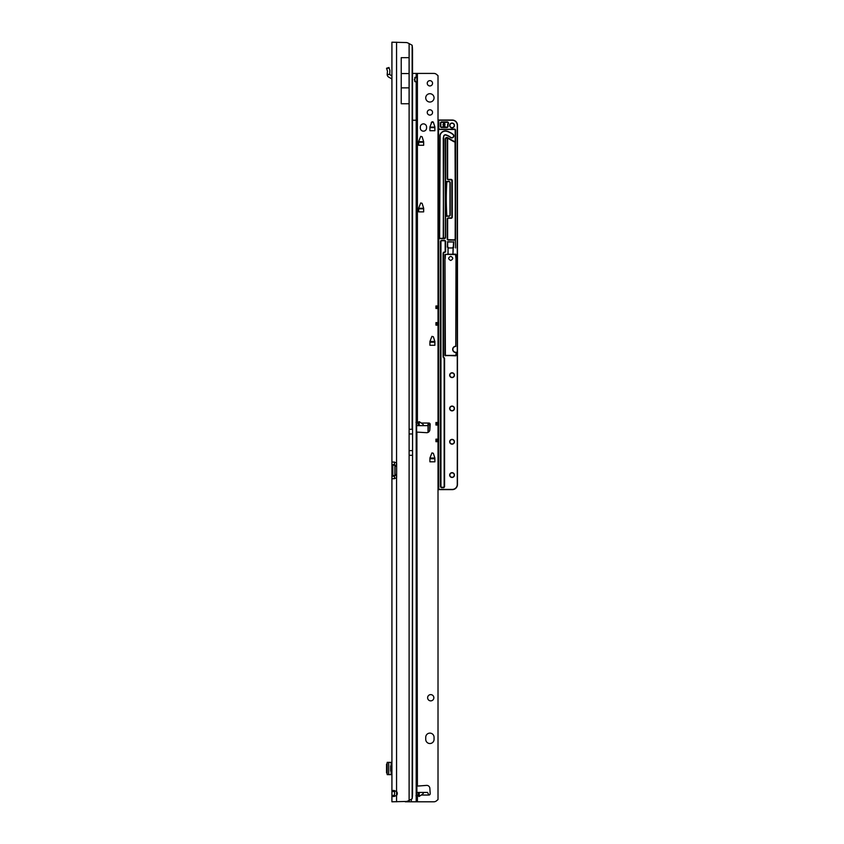 <?xml version="1.0" encoding="UTF-8"?>
<svg xmlns="http://www.w3.org/2000/svg" width="844" height="844" viewBox="0 0 844 844"><rect width="100%" height="100%" fill="white"/><g stroke="black" fill="none" stroke-linecap="round" stroke-linejoin="round"><path stroke-width="1.27" d="M394.665 790.575L394.464 795.417L391.922 795.417L393.293 796.599L396.553 795.481A3.123 3.123 0 0 0 396.553 791.472L393.304 790.353L391.922 791.535L391.922 801.8L406.608 801.441A10.402 10.402 0 0 0 409.108 800.418L412.146 798.74A10.402 1.445 90 0 0 412.516 794.088L412.568 429.279L409.108 429.279L409.108 43.582L412.146 45.259L412.146 429.279M412.146 45.259A10.402 1.445 90 0 1 412.516 49.912L412.568 429.279M409.108 43.582A10.402 10.402 0 0 0 406.608 42.559L391.922 42.2L391.922 462.058L394.412 462.058L391.922 462.058L391.922 476.206L391.922 464.569L392.819 465.181A1.561 1.108 90 0 1 392.819 465.181L392.819 475.594L394.623 475.594A1.561 1.108 90 0 1 394.654 475.583M394.654 465.181A1.561 1.108 90 0 1 394.623 465.181L392.819 465.181L395.045 465.181L395.045 475.583L392.85 475.583A1.561 1.108 90 0 1 392.85 475.583L391.922 476.206L391.922 791.535L394.464 791.535M391.922 464.569L394.464 464.569L394.464 462.069M394.464 478.706L394.464 476.206L391.922 476.206M394.412 478.706L391.922 478.706L394.412 478.706L396.553 477.662L396.553 475.583M394.464 464.569L394.623 465.181M394.623 475.594L394.464 476.206M395.045 475.583L396.638 475.583M395.045 465.181L396.638 465.181M396.553 465.181L396.553 463.113L394.412 462.058M394.464 795.417L394.654 796.377M396.553 42.2L396.553 463.113A1.561 1.561 0 0 1 396.638 463.62L396.638 477.145A1.561 1.561 0 0 1 396.553 477.662L396.553 801.8M401.227 57.656L409.097 57.656L409.097 73.544L401.227 73.544L401.227 57.656M401.227 73.544L401.227 103.749L409.097 103.749L409.097 73.544M401.227 87.86L409.097 87.86M387.185 762.375L387.185 774.623L387.185 762.364L391.922 762.364M387.185 774.623L391.922 774.644M387.185 763.356L386.531 764.253L386.531 772.745L387.185 773.653M391.922 771.099L390.666 771.099L390.666 765.898L391.922 765.898M391.922 76.002L389.738 74.515L387.185 74.515A3.07 3.07 0 0 0 388.736 77.131L391.131 78.481A1.561 1.561 0 0 1 391.922 79.842M387.185 74.515L387.47 71.17L386.531 68.269L388.947 67.488L389.896 70.39L389.738 74.515M418.898 208.173L418.677 208.795A2.395 2.395 0 0 0 418.677 208.795L418.656 208.974M423.656 208.974L423.424 208.173M434.059 97.872A4.167 4.167 0 0 0 429.902 93.705A4.167 4.167 0 0 0 425.735 97.872A4.167 4.167 0 0 0 429.902 102.029A4.167 4.167 0 0 0 434.059 97.872M432.55 83.303A2.659 2.659 0 0 0 429.902 80.644A2.659 2.659 0 0 0 427.243 83.303A2.659 2.659 0 0 0 429.902 85.951A2.659 2.659 0 0 0 432.55 83.303M432.55 112.442A2.659 2.659 0 0 0 429.902 109.783A2.659 2.659 0 0 0 427.243 112.442A2.659 2.659 0 0 0 429.902 115.09A2.659 2.659 0 0 0 432.55 112.442M418.455 422.063L419.236 421.652L421.325 423.044C423.53 424.606 424.078 425.471 422.971 425.64L418.139 425.64L418.455 422.063L418.455 425.64M417.411 785.954L416.894 431.959L416.894 786.123L426.558 785.395A3.123 3.123 0 0 1 429.86 788.317L430.187 793.655A1.298 1.298 0 0 1 428.889 795.037L427.539 792.432L422.971 792.432C424.078 792.6 423.53 793.466 421.325 795.037L418.972 796.514L418.139 792.432L416.894 792.432M418.139 792.432L422.971 792.432M429.902 733.119A4.167 4.167 0 0 0 425.735 737.287L425.735 739.365A4.167 4.167 0 0 0 429.902 743.532A4.167 4.167 0 0 0 434.059 739.365L434.059 737.287A4.167 4.167 0 0 0 429.902 733.119M433.848 697.745A3.123 3.123 0 0 0 430.735 694.623A3.123 3.123 0 0 0 427.613 697.745A3.123 3.123 0 0 0 430.735 700.868A3.123 3.123 0 0 0 433.848 697.745M415.976 422.338L417.411 422.433L416.894 422.264L416.894 423.477M412.568 120.238L416.197 120.238L416.197 82.522L414.362 79.663L416.092 76.793L416.894 77.3L416.894 73.417L433.848 73.417A4.167 4.167 0 0 1 436.791 74.631L438.015 75.644L438.015 305.961L435.937 305.961L435.937 308.493L438.015 308.493L438.015 322.608L435.937 322.608L435.937 325.14L438.015 325.14L438.015 422.506L435.937 422.506L435.937 425.038L438.015 425.038L438.015 439.154L435.937 439.154L435.937 441.686L438.015 441.686L438.015 799.574L436.791 800.576A4.167 4.167 0 0 1 433.848 801.8L405.278 801.8M417.411 432.128L426.558 432.687A3.123 3.123 0 0 0 429.86 429.754L430.187 424.416A1.298 1.298 0 0 0 428.889 423.044L427.539 425.64L422.971 425.64M415.976 795.744L416.894 795.765M431.938 452.901L433.341 453.27L434.871 458.028L434.892 461.816L429.902 461.816L429.923 458.028L431.938 452.901M431.938 336.366L433.341 336.724L434.871 341.493L434.892 345.27L429.902 345.27L429.923 341.493L431.938 336.366M420.702 202.961L422.106 203.33L423.656 208.246L423.656 211.876L418.656 211.876L418.687 208.088L420.702 202.961M420.702 136.369L422.106 136.728L423.656 141.655L423.656 145.284L418.656 145.284L418.687 141.497L420.702 136.369M431.938 121.8L433.341 122.158L434.871 126.927L434.892 130.714L429.902 130.714L429.923 126.927L431.938 121.8M420.323 128.045A3.123 3.123 0 0 0 423.445 131.168A3.123 3.123 0 0 0 426.568 128.045L426.568 127.001A3.123 3.123 0 0 0 423.445 123.878A3.123 3.123 0 0 0 420.323 127.001L420.323 128.045M412.568 73.417L416.894 73.417M414.805 81.668L414.837 77.722M418.139 425.64L416.894 425.64M416.894 794.594L416.377 82.522M416.894 77.3L416.894 81.889M416.197 801.8L416.197 120.238L416.894 120.238L416.894 422.264M438.015 325.14L438.015 322.608M438.015 425.038L438.015 422.506M438.015 441.686L438.015 439.154M438.015 308.493L438.015 305.961M414.805 77.996L414.889 77.321M430.134 127.001L429.902 127.813M434.892 127.813L434.66 127.001M418.898 141.57L418.656 142.383M423.656 142.383L423.424 141.57M430.134 341.567L429.902 342.379M434.892 342.379L434.66 341.567M430.134 458.102L429.902 458.914M434.892 458.914L434.66 458.102M452.057 123.256A2.184 2.184 0 0 0 449.873 125.439A2.184 2.184 0 0 0 452.057 127.634A2.184 2.184 0 0 0 454.251 125.439A2.184 2.184 0 0 0 452.057 123.256M454.251 375.179A2.184 2.184 0 0 0 452.057 372.995A2.184 2.184 0 0 0 449.873 375.179A2.184 2.184 0 0 0 452.057 377.363A2.184 2.184 0 0 0 454.251 375.179M454.251 408.475A2.184 2.184 0 0 0 452.057 406.291A2.184 2.184 0 0 0 449.873 408.475A2.184 2.184 0 0 0 452.057 410.659A2.184 2.184 0 0 0 454.251 408.475M454.251 441.771A2.184 2.184 0 0 0 452.057 439.587A2.184 2.184 0 0 0 449.873 441.771A2.184 2.184 0 0 0 452.057 443.955A2.184 2.184 0 0 0 454.251 441.771M454.251 475.066A2.184 2.184 0 0 0 452.057 472.883A2.184 2.184 0 0 0 449.873 475.066A2.184 2.184 0 0 0 452.057 477.25A2.184 2.184 0 0 0 454.251 475.066M446.824 127.528L441.655 127.528A1.245 1.245 0 0 1 440.41 126.273L440.41 123.15A1.245 1.245 0 0 1 441.655 121.905L447.278 121.905A1.245 1.245 0 0 1 448.396 123.688A4.062 4.062 0 0 0 448.058 126.083A1.245 1.245 0 0 1 446.824 127.528L446.824 127.317A1.044 1.044 0 0 0 447.847 126.115A4.262 4.262 0 0 1 448.217 123.604A1.044 1.044 0 0 0 447.278 122.116L441.655 122.116A1.044 1.044 0 0 0 440.621 123.15L440.621 126.273A1.044 1.044 0 0 0 441.655 127.317L446.824 127.106A0.833 0.833 0 0 0 447.647 126.146A4.473 4.473 0 0 1 448.027 123.509A0.833 0.833 0 0 0 447.278 122.327L441.655 122.327A0.833 0.833 0 0 0 440.821 123.15L440.821 126.273A0.833 0.833 0 0 0 441.655 127.106M451.804 137.709A1.825 1.825 0 0 0 452.911 134.449A18.779 18.779 0 0 0 447.003 131.379A5.412 5.412 0 0 0 440.125 135.325L439.629 237.565A0.833 0.833 0 0 0 440.462 238.398L442.435 238.398A0.833 0.833 0 0 0 443.269 237.565L443.67 136.148A1.772 1.772 0 0 1 445.917 134.85A15.139 15.139 0 0 1 450.685 137.329A1.825 1.825 0 0 0 451.804 137.709M448.248 254.16L453.144 254.371L445.4 254.371L445.199 258.665L444.988 254.571L448.037 254.16L448.037 247.165L448.037 254.371L452.933 254.16L453.555 241.964L447.626 241.964L447.626 247.165M455.486 254.371L455.982 258.665L455.992 254.571L452.933 254.16L455.781 254.16L455.992 258.665L455.992 254.571L445.695 254.371M450.707 256.291C453.397 257.684 453.397 259.066 450.707 260.458C448.027 259.066 448.027 257.684 450.707 256.291M456.193 258.633L455.792 346.451A2.912 2.912 0 0 0 452.88 349.374A2.912 2.912 0 0 0 455.792 352.286L454.631 352.264M453.544 351.537L452.774 350.186M453.544 347.211L454.631 346.473M438.015 120.038L452.268 120.038L438.015 120.038M455.602 130.124L455.602 238.841A1.245 1.245 0 0 1 454.346 240.097L448.47 240.097A1.245 1.245 0 0 1 447.225 238.841L447.225 219.145A1.245 1.245 0 0 1 448.47 217.9L451.023 217.9A0.833 0.833 0 0 0 451.856 217.066L451.856 180.648A0.833 0.833 0 0 0 451.023 179.814L448.47 179.814A1.245 1.245 0 0 1 447.225 178.569L447.225 137.952A1.35 1.35 0 0 0 445.558 139.271L445.558 180.648A0.833 0.833 0 0 0 446.392 181.481L448.945 181.481A1.245 1.245 0 0 1 450.19 182.726L450.19 214.988A1.245 1.245 0 0 1 448.945 216.233L446.392 216.233A0.833 0.833 0 0 0 445.558 217.066L445.558 237.354A1.245 1.245 0 0 1 444.313 238.599L439.576 238.599A0.833 0.833 0 0 0 438.743 239.432L438.743 489.372L452.268 489.425A4.99 4.99 0 0 0 457.269 484.435L457.269 125.239A4.99 4.99 0 0 0 452.268 120.238L452.268 120.038A5.201 5.201 0 0 1 457.469 125.239L457.469 484.435A5.201 5.201 0 0 1 452.268 489.636L438.015 489.636M438.796 489.425L446.856 489.636M438.015 268.455L438.015 267.274M438.532 266.662L438.015 265.776M438.015 275.281L438.015 274.1M438.015 276.779L438.015 275.598M438.015 283.605L438.015 282.423M438.015 285.103L438.015 283.922M438.015 291.929L438.015 290.747M438.015 293.427L438.015 292.246M438.015 300.253L438.015 299.071M438.015 301.751L438.015 300.569M438.015 308.577L438.015 307.395M438.015 310.075L438.015 308.893M438.015 316.901L438.015 315.719M438.015 318.41L438.015 317.217M438.015 325.225L438.015 324.043M438.015 326.733L438.015 325.541M438.015 333.549L438.015 332.367M438.015 335.057L438.015 333.865M438.015 341.873L438.015 340.691M438.015 343.381L438.015 342.189M438.015 350.207L438.015 349.015M438.015 351.705L438.015 350.513M438.015 358.531L438.015 357.339M438.015 360.029L438.015 358.837M438.015 366.855L438.015 365.663M438.015 368.353L438.015 367.161M438.015 375.179L438.015 373.987M438.015 376.677L438.015 375.485M438.015 383.503L438.015 382.311M438.015 385.001L438.015 383.809M438.015 391.827L438.015 390.635M438.015 393.325L438.015 392.133M438.015 400.151L438.015 398.959M438.015 401.649L438.015 400.457M438.015 408.475L438.015 407.283M438.015 409.973L438.015 408.781M438.015 416.799L438.015 415.607M438.015 418.297L438.015 417.105M438.015 425.123L438.015 423.931M438.015 426.621L438.015 425.429M438.015 433.447L438.015 432.255M438.015 434.945L438.015 433.763M438.015 441.771L438.015 440.579M438.015 443.269L438.015 442.087M438.015 450.095L438.015 448.902M438.015 451.593L438.015 450.411M438.015 458.419L438.015 457.226M438.015 459.917L438.015 458.735M438.015 466.743L438.015 465.561M438.015 468.241L438.015 467.059M438.015 475.066L438.015 473.885M438.015 476.565L438.015 475.383M434.892 458.208L429.902 458.208M430.155 424.912L428.024 424.701L428.024 432.413L428.024 423.709M434.892 341.672L429.902 341.672M438.015 260.131L438.015 258.95M438.532 238.746A1.245 1.245 0 0 1 439.576 238.187L440.462 238.398L439.576 238.398A1.044 1.044 0 0 0 438.532 239.432L438.532 128.225A1.044 1.044 0 0 0 439.576 129.269L454.346 129.269L439.576 129.269A1.044 1.044 0 0 1 438.532 128.225L438.015 120.238M448.945 216.233L446.392 216.022L448.945 216.022A1.044 1.044 0 0 0 449.979 214.988L449.979 182.726A1.044 1.044 0 0 0 448.945 181.682L446.392 181.682L448.945 181.481M439.629 238.398L439.629 238.187A1.044 1.044 0 0 1 439.418 237.565L439.924 135.283A5.623 5.623 0 0 1 447.056 131.179A18.99 18.99 0 0 1 453.038 134.291A2.026 2.026 0 0 1 452.69 137.709A2.026 2.026 0 0 1 450.559 137.498A14.928 14.928 0 0 0 445.854 135.051A1.561 1.561 0 0 0 443.87 136.19L443.269 137.888L443.48 237.565A1.044 1.044 0 0 1 443.269 238.187L444.313 238.398A1.044 1.044 0 0 0 445.347 237.354L445.347 217.066A1.044 1.044 0 0 1 446.392 216.022A1.044 1.044 0 0 0 445.347 217.066L445.147 139.271A1.772 1.772 0 0 1 447.795 137.741L453.935 141.275A0.833 0.833 0 0 0 455.18 140.558L455.18 130.303A0.833 0.833 0 0 0 454.346 129.47L439.576 129.47A1.245 1.245 0 0 1 438.532 128.91M423.656 208.479L418.656 208.479M423.656 141.887L418.656 141.887M455.792 352.497A3.123 3.123 0 0 1 452.669 349.374A3.123 3.123 0 0 1 455.792 346.251L455.992 258.665M446.392 181.481L446.392 181.682A1.044 1.044 0 0 1 445.347 180.648L445.558 217.066M445.558 180.648L445.347 139.271A1.561 1.561 0 0 1 447.267 137.751L453.829 141.465A1.044 1.044 0 0 0 455.043 141.338L455.391 238.841L455.18 141.486A1.245 1.245 0 0 1 453.724 141.644L447.637 138.131L447.637 178.569A0.833 0.833 0 0 0 448.47 179.392L451.023 179.392A1.245 1.245 0 0 1 452.268 180.648L452.268 217.066A1.245 1.245 0 0 1 451.023 218.311L448.47 218.1A1.044 1.044 0 0 0 447.436 219.145L447.436 238.841A1.044 1.044 0 0 0 448.47 239.886L454.346 239.886L448.47 240.097M453.935 141.275L447.436 137.952L447.436 178.569L447.267 137.751A1.561 1.561 0 0 0 445.347 139.271L445.147 139.271M447.826 181.682A1.044 1.044 0 0 0 446.782 182.663A262.22 262.22 0 0 0 446.782 215.051A1.044 1.044 0 0 0 447.826 216.022M448.248 247.967L452.933 247.967M448.47 218.311A0.833 0.833 0 0 0 447.637 219.145L447.637 238.841A0.833 0.833 0 0 0 448.47 239.675L454.346 239.886A1.044 1.044 0 0 0 455.391 238.841L455.602 247.967M438.743 489.372L438.532 239.432A1.044 1.044 0 0 1 439.576 238.398L444.313 238.187A0.833 0.833 0 0 0 445.147 237.354M445.389 355.609L455.792 355.609L456.214 352.286L455.792 355.82L444.967 355.408L444.988 258.633L445.389 355.82M457.269 125.239L457.374 124.226M457.079 123.245L456.593 122.348M455.95 121.557L455.169 120.914M447.626 241.964L447.415 247.165L448.037 247.165M429.796 424.912L429.796 430.24M454.346 239.675A0.833 0.833 0 0 0 455.18 238.841L455.391 140.558A1.044 1.044 0 0 1 455.201 141.159M455.391 130.303A1.044 1.044 0 0 0 454.346 129.269L454.346 129.058A1.245 1.245 0 0 1 455.602 130.303L455.18 130.303M447.637 178.569L447.436 178.569A1.044 1.044 0 0 0 448.47 179.603L451.023 179.603A1.044 1.044 0 0 1 452.057 180.648L452.057 217.066A1.044 1.044 0 0 1 451.023 218.1L451.023 217.9M452.268 180.648L452.057 180.648A1.044 1.044 0 0 0 451.023 179.603L451.023 179.814M434.892 127.317L429.902 127.317M444.313 238.187L443.269 238.398M428.235 423.371L428.235 424.912L430.166 424.701M443.026 124.29L444.113 125.239L445.094 124.733L444.419 125.513L445.094 126.621L444.039 125.703L443.016 126.22L443.733 125.429L443.016 124.796L443.733 123.509L443.016 122.359L444.113 123.319L445.094 122.813L444.419 123.593L445.094 124.701L444.039 123.783L443.026 124.29M447.795 125.439A4.262 4.262 0 0 0 447.847 126.115L447.647 126.146M443.754 357.318L444.208 357.761A1.245 1.245 0 0 1 444.566 358.647L444.566 486.408A1.245 1.245 0 0 1 443.322 487.663L441.76 487.663A1.245 1.245 0 0 1 440.515 486.408L440.515 241.616A1.245 1.245 0 0 1 441.76 240.361L444.345 240.361A1.245 1.245 0 0 1 445.6 241.616L445.6 251.248A1.245 1.245 0 0 1 444.345 252.493A0.833 0.833 0 0 0 443.511 253.327L443.511 356.727A0.833 0.833 0 0 0 443.754 357.318L444.06 357.909L443.606 357.466A1.044 1.044 0 0 1 443.311 356.727A1.044 1.044 0 0 0 443.606 357.466L443.469 357.613A1.245 1.245 0 0 1 443.1 356.727L443.1 253.327A1.245 1.245 0 0 1 444.345 252.082A0.833 0.833 0 0 0 445.178 251.248L445.178 241.616A0.833 0.833 0 0 0 444.345 240.783L441.76 240.783A0.833 0.833 0 0 0 440.927 241.616L440.927 486.408A0.833 0.833 0 0 0 441.76 487.241L443.322 487.241A0.833 0.833 0 0 0 444.155 486.408L444.155 358.647A0.833 0.833 0 0 0 443.912 358.056L443.469 357.613M443.322 487.241L441.76 487.452L443.322 487.452A1.044 1.044 0 0 0 444.366 486.408L444.366 358.647A1.044 1.044 0 0 0 444.06 357.909L443.912 358.056M441.76 240.783L444.345 240.572L441.76 240.572A1.044 1.044 0 0 0 440.716 241.616L440.716 486.408A1.044 1.044 0 0 0 441.76 487.452L441.76 487.663M443.511 356.727L443.311 253.327A1.044 1.044 0 0 1 444.345 252.282A1.044 1.044 0 0 0 445.389 251.248L445.389 241.616A1.044 1.044 0 0 0 444.345 240.572L444.345 240.783M438.015 483.39L438.015 482.209M438.015 484.889L438.015 483.707M447.415 241.753L453.555 241.964M453.766 241.753L453.555 247.165M453.766 247.376L452.933 247.165M438.015 489.372L438.796 489.636L438.015 485.036M438.015 482.061L438.015 476.712M438.015 473.737L438.015 468.388M438.015 465.413L438.015 460.064M438.015 457.089L438.015 451.74M438.015 448.755L438.015 443.416M438.015 440.431L438.015 435.093M438.015 432.107L438.015 426.769M438.015 423.783L438.015 418.445M438.015 415.459L438.015 410.121M438.015 407.135L438.015 401.797M438.015 398.811L438.015 393.473M438.015 390.487L438.015 385.149M438.015 382.163L438.015 376.825M438.015 373.839L438.015 368.501M438.015 365.515L438.015 360.177M438.015 357.191L438.015 351.853M438.015 348.867L438.015 343.529M438.015 340.543L438.015 335.205M438.015 332.219L438.015 326.881M438.015 323.896L438.015 318.547M438.015 315.572L438.015 310.223M438.015 307.248L438.015 301.899M438.015 298.924L438.015 293.575M438.015 290.6L438.015 285.251M438.015 282.276L438.015 276.927M438.015 273.952L438.015 268.603M438.015 265.628L438.015 260.279M431.295 122.633A3.903 3.903 0 0 0 432.603 121.8M394.887 465.181L394.887 475.583M395.045 466.226L396.638 466.226M395.045 474.55L396.638 474.55M412.568 455.296L412.146 798.74M412.146 455.296L409.108 455.296L409.108 800.418M409.108 455.296L409.108 450.612L412.167 450.612M409.108 429.279L409.108 450.612M391.131 762.364L391.131 765.898M391.131 771.099L391.131 774.644M388.736 762.364L388.736 774.644M389.073 67.868L386.657 68.659M387.185 74.399L389.738 74.399M409.108 433.964L412.167 433.964M418.677 208.858L423.625 208.784M419.236 792.432L419.236 796.43M417.411 422.433L417.411 73.417M418.307 423.044L416.894 423.044M428.889 423.044L421.325 423.044M428.889 795.037L421.325 795.037M418.307 795.037L416.894 795.037M417.411 801.8L417.411 795.649M416.197 76.793L416.197 73.417M411.344 799.458L411.344 801.8M409.234 801.8L409.234 800.365M418.455 792.432L418.455 796.008M419.236 425.64L419.236 421.652M429.934 127.623L434.86 127.623M429.965 127.518L434.829 127.518M418.698 142.193L423.625 142.193M418.729 142.087L423.582 142.087M418.729 208.679L423.582 208.679M429.934 342.189L434.86 342.189M429.965 342.084L434.829 342.084M429.934 458.725L434.86 458.725M429.965 458.619L434.829 458.619M435.937 423.488L438.015 423.488M435.937 424.047L438.015 424.047M435.937 440.135L438.015 440.135M435.937 440.705L438.015 440.705M435.937 306.942L438.015 306.942M435.937 307.511L438.015 307.511M435.937 323.59L438.015 323.59M435.937 324.159L438.015 324.159M449.673 125.439A2.395 2.395 0 0 1 452.057 123.055A2.395 2.395 0 0 1 454.452 125.439A2.395 2.395 0 0 1 452.057 127.834A2.395 2.395 0 0 1 449.673 125.439M449.673 375.179A2.395 2.395 0 0 1 452.057 372.784A2.395 2.395 0 0 1 454.452 375.179A2.395 2.395 0 0 1 452.057 377.563A2.395 2.395 0 0 1 449.673 375.179M449.673 408.475A2.395 2.395 0 0 1 452.057 406.08A2.395 2.395 0 0 1 454.452 408.475A2.395 2.395 0 0 1 452.057 410.87A2.395 2.395 0 0 1 449.673 408.475M449.673 441.771A2.395 2.395 0 0 1 452.057 439.376A2.395 2.395 0 0 1 454.452 441.771A2.395 2.395 0 0 1 452.057 444.166A2.395 2.395 0 0 1 449.673 441.771M449.673 475.066A2.395 2.395 0 0 1 452.057 472.672A2.395 2.395 0 0 1 454.452 475.066A2.395 2.395 0 0 1 452.057 477.461A2.395 2.395 0 0 1 449.673 475.066M444.967 355.408L456.214 355.408M429.934 458.007L434.86 458.007M429.934 341.461L434.86 341.461M432.898 121.8A4.114 4.114 0 0 1 431.221 122.886M429.902 127.106L434.892 127.106M418.656 141.676L423.656 141.676M418.656 208.268L423.656 208.268M443.48 137.91L443.48 237.565M439.576 129.47L454.346 129.058M447.352 216.022A1.139 1.139 0 0 1 446.687 215.051A262.326 262.326 0 0 1 446.687 182.652A1.139 1.139 0 0 1 447.352 181.682M428.235 424.912L428.235 432.307M453.144 247.376L452.933 254.16M444.988 258.633L444.988 254.571M452.268 120.238L438.743 120.238L438.743 128.225A0.833 0.833 0 0 0 439.576 129.058"/></g></svg>
